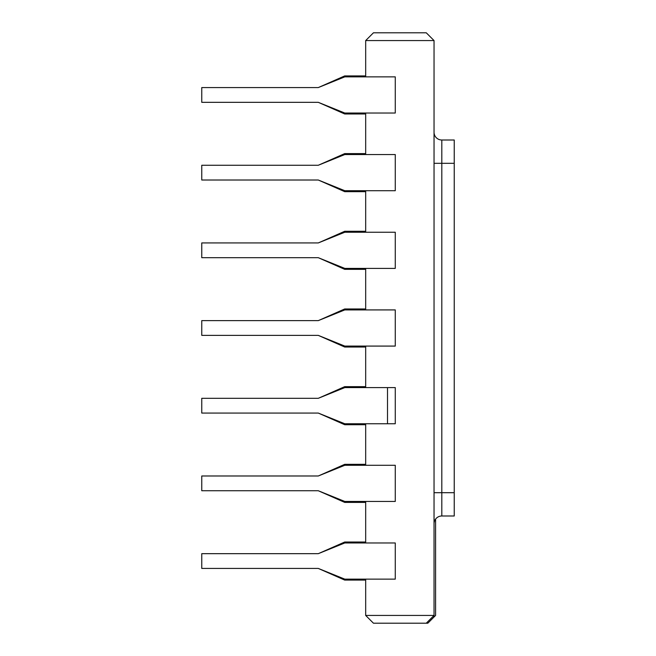 <?xml version="1.0" encoding="UTF-8"?>
<svg xmlns="http://www.w3.org/2000/svg" width="656" height="656" viewBox="0 0 656 656"><rect width="100%" height="100%" fill="white"/><g stroke="black" fill="none" stroke-linecap="round" stroke-linejoin="round"><path stroke-width="0.98" d="M365.679 579.133L365.679 615.435L434.042 615.435L434.042 40.565L365.679 40.565L365.679 76.867M365.679 113.029L365.679 154.554M365.679 190.707L365.679 232.24M365.679 268.394L365.679 309.919M365.679 346.081L365.679 387.606M365.679 424.719L344.703 424.719L318.291 413.067L344.777 423.76L395.273 423.76L395.273 387.606L344.777 387.606L318.291 398.307L344.703 386.655L365.679 386.655M365.679 423.76L365.679 465.293M365.679 501.446L365.679 542.971M434.042 132.233A7.765 7.765 0 0 0 441.808 140.007L454.239 140.007L454.239 515.993L441.808 515.993A7.765 7.765 0 0 0 434.042 523.767M426.269 623.2L427.827 623.2L434.042 616.984L434.042 615.435L426.269 623.2L373.444 623.2L365.679 615.435M365.679 40.565L373.444 32.8L426.269 32.8L434.042 40.565M365.679 347.032L344.703 347.032L318.291 335.38L344.777 346.081L395.273 346.081L395.273 309.919L344.777 309.919L318.291 320.62L344.703 308.968L365.679 308.968M357.905 347.032L357.905 346.081M357.905 309.919L357.905 308.968M365.679 269.345L344.703 269.345L318.291 257.693L344.777 268.394L395.273 268.394L395.273 232.24L344.777 232.24L318.291 242.933L344.703 231.281L365.679 231.281M357.905 269.345L357.905 268.394M357.905 232.24L357.905 231.281M365.679 191.667L344.703 191.667L318.291 180.015L344.777 190.707L395.273 190.707L395.273 154.554L344.777 154.554L318.291 165.255L344.703 153.602L365.679 153.602M357.905 191.667L357.905 190.707M357.905 154.554L357.905 153.602M365.679 113.98L344.703 113.98L318.291 102.328L344.777 113.029L395.273 113.029L395.273 76.867L344.777 76.867L318.291 87.568L344.703 75.916L365.679 75.916M357.905 113.98L357.905 113.029M357.905 76.867L357.905 75.916M357.905 424.719L357.905 423.76M357.905 387.606L357.905 386.655M365.679 502.398L344.703 502.398L318.291 490.745L344.777 501.446L395.273 501.446L395.273 465.293L344.777 465.293L318.291 475.985L344.703 464.333L365.679 464.333M357.905 502.398L357.905 501.446M357.905 465.293L357.905 464.333M365.679 580.084L344.703 580.084L318.291 568.432L344.777 579.133L395.273 579.133L395.273 542.971L344.777 542.971L318.291 553.672L344.703 542.02L365.679 542.02M357.905 580.084L357.905 579.133M357.905 542.971L357.905 542.02M435.592 519.101L435.592 615.435L434.042 616.984M318.291 87.568L201.761 87.568L201.761 102.328L318.291 102.328M318.291 165.255L201.761 165.255L201.761 180.015L318.291 180.015M318.291 242.933L201.761 242.933L201.761 257.693L318.291 257.693M318.291 320.62L201.761 320.62L201.761 335.38L318.291 335.38M318.291 398.307L201.761 398.307L201.761 413.067L318.291 413.067M318.291 475.985L201.761 475.985L201.761 490.745L318.291 490.745M318.291 553.672L201.761 553.672L201.761 568.432L318.291 568.432M454.239 163.311L441.808 163.311L441.808 492.689L454.239 492.689M441.808 140.007L441.808 163.311L434.042 163.311M434.042 492.689L441.808 492.689L441.808 515.993M387.499 423.76L387.499 387.606"/></g></svg>
